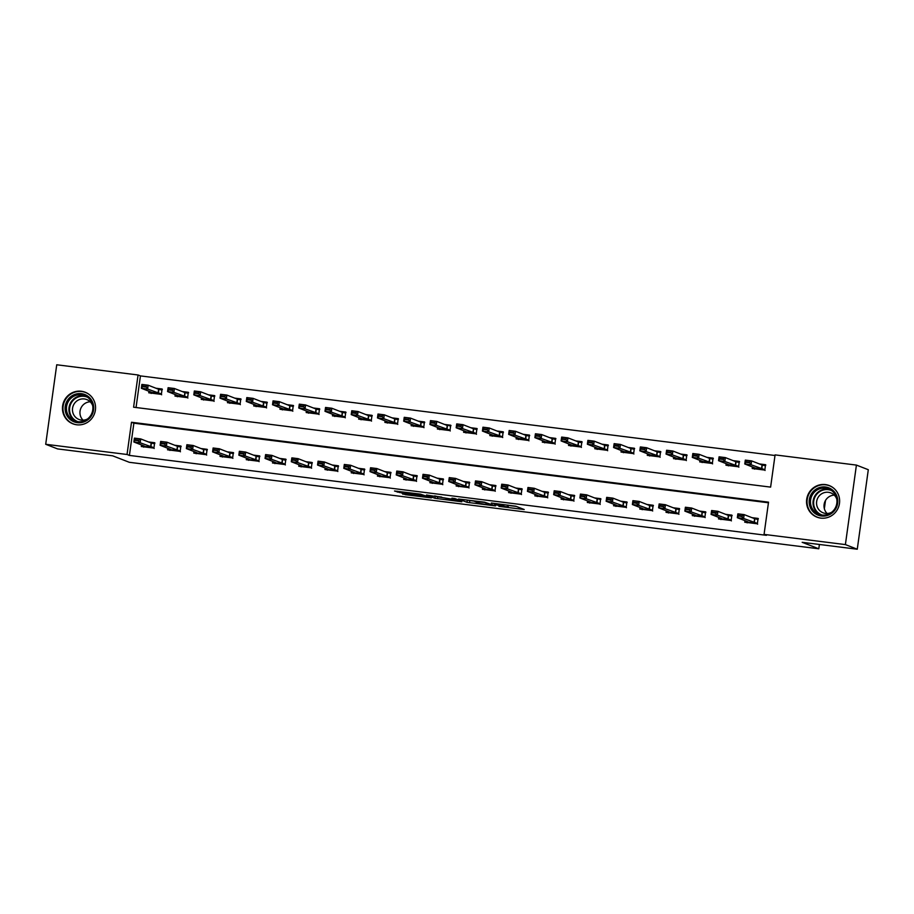 <?xml version="1.0" encoding="UTF-8"?>
<svg xmlns="http://www.w3.org/2000/svg" width="914" height="914" viewBox="0 0 914 914"><rect width="100%" height="100%" fill="white"/><g stroke="black" fill="none" stroke-linecap="round" stroke-linejoin="round"><path stroke-width="1.37" d="M498.907 506.356L524.213 509.521L515.759 506.219L491.344 503.031L503.614 505.316L494.565 504.665L507.956 507.007L498.907 506.356M81.357 391.261A16.943 16.475 111.3 0 1 94.999 412.065A16.943 16.475 111.3 0 1 72.869 423.81A16.943 16.475 111.3 0 1 81.357 391.261M825.422 484.591A16.943 16.475 111.3 0 1 839.075 505.396A16.943 16.475 111.3 0 1 816.945 517.141A16.943 16.475 111.3 0 1 825.422 484.591M402.149 493.434L405.439 494.714L431.397 497.879L420.429 494.131L394.517 491.001L399.886 492.555L421.503 494.771L427.169 497.01L402.149 493.434M856.418 465.089L868.3 469.716L857.263 549.223L802.172 542.31L818.807 548.788L129.308 462.301L112.673 455.823L57.582 448.911L45.7 444.284L56.737 364.777L138.06 374.98L133.593 407.21L770.616 487.116L775.083 454.886L856.418 465.089L845.393 544.595L764.058 534.393L768.525 502.163L131.502 422.257L127.035 454.487L45.7 444.284M857.263 549.223L845.393 544.595M768.446 502.78L133.878 423.182L129.411 455.412L766.435 535.318L764.058 534.393M129.411 455.412L127.035 454.487M466.985 502.312L495.468 505.91L484.5 502.174L458.542 499.01L466.985 502.312L467.283 500.164L474.652 501.215M461.787 501.786L434.95 498.29L426.507 494.988L453.915 499.478L455.56 499.592L451.927 498.153L454.852 498.541L461.856 501.272M744.979 520.672L744.761 522.214L757.352 523.791L758.094 518.421L751.948 517.655M718.735 517.381L718.518 518.923L731.12 520.5L731.863 515.13L725.716 514.354M692.504 514.091L692.286 515.633L704.877 517.21L705.631 511.84L699.473 511.063M666.26 510.8L666.055 512.343L678.645 513.919L679.388 508.55L673.241 507.773M640.029 507.51L639.811 509.052L652.402 510.629L653.156 505.259L647.009 504.482M613.797 504.22L613.58 505.762L626.17 507.339L626.913 501.969L620.766 501.192M587.553 500.929L587.336 502.472L599.938 504.048L600.681 498.678L594.534 497.902M561.322 497.639L561.105 499.17L573.695 500.758L574.438 495.388L568.291 494.611M535.078 494.348L534.873 495.879L547.463 497.467L548.206 492.098L542.059 491.321M508.847 491.047L508.63 492.589L521.22 494.177L521.974 488.796L515.816 488.03M482.603 487.756L482.398 489.298L494.988 490.887L495.731 485.505L489.584 484.74M456.372 484.466L456.155 486.008L468.756 487.585L469.499 482.215L463.352 481.45M430.14 481.175L429.923 482.718L442.513 484.294L443.256 478.925L437.109 478.159M403.897 477.885L403.68 479.427L416.281 481.004L417.024 475.634L410.877 474.869M377.665 474.594L377.448 476.137L390.038 477.714L390.792 472.344L384.634 471.578M351.422 471.304L351.216 472.846L363.806 474.423L364.549 469.053L358.402 468.288M325.19 468.014L324.973 469.556L337.574 471.133L338.317 465.763L332.17 464.998M298.958 464.723L298.741 466.266L311.331 467.842L312.074 462.473L305.927 461.696M272.715 461.433L272.498 462.975L285.099 464.552L285.842 459.182L279.695 458.405M246.483 458.143L246.266 459.685L258.856 461.262L259.61 455.892L253.452 455.115M220.24 454.852L220.034 456.394L232.624 457.971L233.367 452.601L227.22 451.824M194.008 451.562L193.791 453.104L206.381 454.681L207.135 449.311L200.989 448.534M167.765 448.271L167.559 449.814L180.149 451.39L180.892 446.021L174.745 445.244M141.533 444.981L141.316 446.512L153.918 448.1L154.66 442.73L148.514 441.953M775.003 455.503L140.436 375.905L136.049 407.518M752.428 466.951L752.211 468.494L764.812 470.082L765.555 464.7L759.408 463.935M726.196 463.661L725.979 465.203L738.569 466.791L739.312 461.41L733.165 460.645M699.953 460.37L699.736 461.913L712.337 463.489L713.08 458.12L706.933 457.354M673.721 457.08L673.504 458.622L686.094 460.199L686.848 454.829L680.69 454.064M647.478 453.79L647.272 455.332L659.862 456.909L660.605 451.539L654.458 450.773M621.246 450.499L621.029 452.042L633.619 453.618L634.373 448.248L628.226 447.483M595.003 447.209L594.797 448.751L607.387 450.328L608.13 444.958L601.983 444.193M568.771 443.918L568.554 445.461L581.155 447.037L581.898 441.668L575.751 440.902M542.539 440.628L542.322 442.17L554.912 443.747L555.655 438.377L549.508 437.6M516.296 437.338L516.09 438.88L528.68 440.457L529.423 435.087L523.276 434.31M490.064 434.047L489.847 435.59L502.437 437.166L503.191 431.796L497.033 431.02M463.821 430.757L463.615 432.299L476.205 433.876L476.948 428.506L470.801 427.729M437.589 427.466L437.372 429.009L449.974 430.585L450.716 425.216L444.57 424.439M411.357 424.176L411.14 425.718L423.73 427.295L424.473 421.925L418.326 421.148M385.114 420.886L384.897 422.417L397.499 424.005L398.241 418.635L392.095 417.858M358.882 417.595L358.665 419.126L371.255 420.714L372.009 415.344L365.851 414.568M332.639 414.293L332.433 415.836L345.024 417.424L345.766 412.043L339.62 411.277M306.407 411.003L306.19 412.545L318.792 414.133L319.534 408.752L313.388 407.987M280.175 407.713L279.958 409.255L292.549 410.832L293.291 405.462L287.145 404.696M253.932 404.422L253.715 405.965L266.317 407.541L267.059 402.171L260.913 401.406M227.7 401.132L227.483 402.674L240.074 404.251L240.828 398.881L234.67 398.116M201.457 397.841L201.251 399.384L213.842 400.96L214.584 395.591L208.438 394.825M175.225 394.551L175.008 396.093L187.599 397.67L188.353 392.3L182.194 391.535M148.982 391.261L148.776 392.803L161.367 394.38L162.109 389.01L155.963 388.233M818.807 548.788L819.401 544.47M824.359 508.71L825.513 500.449M140.436 375.905L138.06 374.98M133.878 423.182L131.502 422.257M508.355 505.442L516.353 506.447M466.7 499.935L467.283 500.164M490.909 505.271L484.649 502.449L474.629 501.409L479.839 503.477L490.909 505.271M441.668 497.079L437.772 496.588L437.475 498.736M434.664 495.914L437.772 496.588M448.02 499.547L459.182 501.021L454.566 499.73L446.021 498.758L448.02 499.547M754.77 467.865L754.644 468.802M760.734 464.449L765.509 465.055M755.272 468.094L764.321 469.51L751.068 464.769L744.773 463.969L755.272 468.094M754.598 469.145L754.838 468.322M745.95 462.324L744.773 463.969L745.31 460.108L751.605 460.896L751.068 464.769L749.194 462.073L746.041 461.673L745.95 462.324L749.103 462.713M764.858 465.637L765.829 465.089L764.858 465.637L762.059 464.975L751.605 460.896L749.194 462.073M764.321 469.51L765.087 470.459M746.041 461.673L745.31 460.108M747.184 522.522L747.321 521.586M758.049 518.764L753.285 518.169M747.138 522.865L747.778 521.768L737.324 517.69L737.861 513.828L744.156 514.616L754.61 518.684L757.409 519.358L758.38 518.809L757.409 519.358M741.734 515.782L738.592 515.393L738.501 516.033L741.654 516.433L744.156 514.616L743.619 518.478L756.872 523.219L757.637 524.179M741.654 516.433L743.619 518.478L737.324 517.69L738.501 516.033M737.861 513.828L738.592 515.393M728.538 464.575L728.401 465.512M734.502 461.159L739.266 461.764M729.041 464.803L738.089 466.22L724.836 461.479L718.541 460.679L729.041 464.78M728.355 465.854L728.607 465.032M719.718 459.034L718.541 460.679L719.078 456.817L725.373 457.606L724.836 461.479L722.951 458.782L719.809 458.382L719.718 459.034L722.871 459.422M738.626 462.347L739.597 461.798L738.626 462.347L735.827 461.684L725.373 457.606L722.951 458.782M738.089 466.22L738.855 467.168M719.809 458.382L719.078 456.817M702.295 461.284L702.169 462.221M708.259 457.868L713.034 458.474M702.797 461.513L711.846 462.93L698.593 458.177L692.298 457.388L702.797 461.513M702.123 462.564L702.375 461.741M693.486 455.743L692.298 457.388L692.835 453.527L699.13 454.315L698.593 458.177L696.719 455.492L693.566 455.092L693.486 455.743L696.628 456.132M712.383 459.057L713.366 458.508L712.383 459.057L709.584 458.382L699.13 454.315L696.719 455.492M711.846 462.93L712.612 463.878M693.566 455.092L692.835 453.527M676.063 457.994L675.937 458.931M682.027 454.578L686.791 455.183M676.566 458.222L685.614 459.639L672.361 454.886L666.066 454.098L676.566 458.222M675.88 459.274L676.131 458.44M667.243 452.441L666.066 454.098L666.603 450.236L672.898 451.025L672.361 454.886L670.488 452.202L667.334 451.802L667.243 452.441L670.396 452.841M686.151 455.766L687.122 455.218L686.151 455.766L683.352 455.092L672.898 451.025L670.488 452.202M685.614 459.639L686.38 460.587M667.334 451.802L666.603 450.236M720.952 519.232L721.077 518.295M731.817 515.473L727.041 514.879M720.906 519.575L721.534 518.478L711.081 514.399L711.618 510.526L717.913 511.326L728.367 515.393L731.166 516.067L732.148 515.519L731.166 516.067M715.502 512.491L712.349 512.103L712.269 512.743L715.411 513.142L717.913 511.326L717.376 515.188L730.629 519.929L731.394 520.889M715.411 513.142L717.376 515.188L711.081 514.399L712.269 512.743M711.618 510.526L712.349 512.103M694.72 515.93L694.846 515.005M705.574 512.183L700.81 511.589M694.663 516.284L695.303 515.176L684.849 511.109L685.386 507.236L691.681 508.035L702.135 512.103L704.934 512.777L705.905 512.228L704.934 512.777M689.27 509.201L686.117 508.812L686.026 509.452L689.179 509.852L691.681 508.035L691.144 511.897L704.397 516.639L705.162 517.598M689.179 509.852L691.144 511.897L684.849 511.109L686.026 509.452M685.386 507.236L686.117 508.812M668.477 512.64L668.602 511.714M679.342 508.892L674.566 508.298M668.431 512.994L669.071 511.886L658.617 507.818L659.154 503.945L665.449 504.734L675.903 508.812L678.702 509.486L679.673 508.938L678.702 509.486M663.027 505.91L659.885 505.522L659.794 506.162L662.936 506.562L665.449 504.734L664.912 508.607L678.165 513.348L678.931 514.308M662.936 506.562L664.912 508.607L658.617 507.818L659.794 506.162M659.154 503.945L659.885 505.522M649.82 454.704L649.694 455.64M655.784 451.288L660.559 451.882M650.322 454.932L659.382 456.349L646.129 451.596L639.834 450.808L650.334 454.909M649.648 455.983L649.9 455.149M641.011 449.151L639.834 450.808L640.36 446.946L646.666 447.734L646.129 451.596L644.244 448.911L641.102 448.511L641.011 449.151L644.153 449.551M659.919 452.476L660.891 451.927L659.919 452.476L657.12 451.802L646.666 447.734L644.244 448.911M659.382 456.349L660.136 457.297M641.102 448.511L640.36 446.946M642.245 509.349L642.371 508.424M653.11 505.602L648.334 505.008M642.199 509.704L642.828 508.595L632.374 504.528L632.911 500.655L639.206 501.443L649.66 505.522L652.459 506.196L653.43 505.648L652.459 506.196M636.795 502.62L633.642 502.232L633.551 502.871L636.704 503.271L639.206 501.443L638.669 505.316L651.922 510.058L652.687 511.017M636.704 503.271L638.669 505.316L632.374 504.528L633.551 502.871M632.911 500.655L633.642 502.232M812.215 492.715A14.67 14.258 111.3 0 1 832.3 489.835A14.67 14.258 111.3 0 1 834.733 510.298A14.67 14.258 111.3 0 1 814.648 513.177A14.67 14.258 111.3 0 1 812.215 492.715M834.139 509.738A13.584 13.196 -68.7 0 0 828.644 488.944A13.584 13.196 -68.7 0 0 813.277 493.457A13.584 13.196 -68.7 0 0 818.784 514.251A13.584 13.196 -68.7 0 0 834.139 509.738M827.124 513.508A10.694 10.397 111.3 0 1 834.276 495.125M831.614 512.297A10.694 10.397 111.3 0 1 818.75 496.451A10.694 10.397 111.3 0 1 836.767 499.055M833.168 487.768A16.84 16.372 -68.7 0 0 810.547 491.412A16.84 16.372 -68.7 0 0 821.32 518.169M77.393 422.668A14.67 14.258 111.3 0 1 65.237 406.387A14.67 14.258 111.3 0 1 81.415 393.66A14.67 14.258 111.3 0 1 93.571 409.94A14.67 14.258 111.3 0 1 77.393 422.668M81.506 394.825A13.584 13.196 -68.7 0 0 74.72 420.908A13.584 13.196 -68.7 0 0 92.44 411.506A13.584 13.196 -68.7 0 0 81.506 394.825M83.048 420.166A10.694 10.397 111.3 0 1 90.212 401.794M87.538 418.966A10.694 10.397 111.3 0 1 72.812 406.97A10.694 10.397 111.3 0 1 92.702 405.713M89.104 394.437A16.84 16.372 -68.7 0 0 63.534 404.148A16.84 16.372 -68.7 0 0 77.256 424.839M623.588 451.413L623.462 452.35M629.552 447.997L634.327 448.591M624.091 451.642L633.139 453.047L619.886 448.306L613.591 447.517L624.091 451.642M623.417 452.693L623.656 451.859M614.768 445.861L613.591 447.517L614.128 443.656L620.423 444.444L619.886 448.306L618.013 445.609L614.859 445.221L614.768 445.861L617.921 446.261M633.676 449.185L634.647 448.637L633.676 449.185L630.877 448.511L620.423 444.444L618.013 445.609M633.139 453.047L633.905 454.007M614.859 445.221L614.128 443.656M616.002 506.059L616.139 505.134M626.867 502.312L622.103 501.717M615.956 506.413L616.596 505.305L606.142 501.238L606.679 497.365L612.974 498.153L623.428 502.232L626.227 502.906L627.198 502.357L626.227 502.906M610.552 499.33L607.41 498.93L607.319 499.581L610.472 499.969L612.974 498.153L612.437 502.026L625.69 506.767L626.456 507.727M610.472 499.969L612.437 502.026L606.142 501.238L607.319 499.581M606.679 497.365L607.41 498.93M597.356 448.123L597.219 449.06M603.32 444.707L608.084 445.301M597.859 448.34L606.907 449.757L593.654 445.015L587.359 444.227L597.859 448.34M597.173 449.402L597.425 448.568M588.536 442.57L587.359 444.227L587.896 440.365L594.191 441.154L593.654 445.015L591.769 442.319L588.627 441.93L588.536 442.57L591.689 442.97M607.444 445.895L608.416 445.347L607.444 445.895L604.645 445.221L594.191 441.154L591.769 442.319M606.907 449.757L607.673 450.716M588.627 441.93L587.896 440.365M589.77 502.769L589.896 501.843M600.635 499.021L595.859 498.427M589.724 503.111L590.353 502.014L579.899 497.947L580.436 494.074L586.731 494.862L597.185 498.941L600.966 499.067L599.984 499.604M584.32 496.039L581.167 495.639L581.087 496.291L584.229 496.679L586.731 494.862L586.194 498.736L599.447 503.477L600.212 504.437M584.229 496.679L586.194 498.736L579.899 497.947L581.087 496.291M580.436 494.074L581.167 495.639M571.113 444.832L570.987 445.769M577.077 441.416L581.852 442.01M571.616 445.049L580.664 446.466L567.411 441.725L561.116 440.936L571.616 445.049M570.942 446.112L571.193 445.278M562.304 439.28L561.116 440.936L561.653 437.075L567.948 437.863L567.411 441.725L565.538 439.028L562.384 438.64L562.304 439.28L565.446 439.68M581.201 442.604L582.172 442.056L581.201 442.604L578.402 441.93L567.948 437.863L565.538 439.028M580.664 446.466L581.43 447.426M562.384 438.64L561.653 437.075M563.527 499.478L563.664 498.553M574.392 495.731L569.628 495.125M563.481 499.821L564.121 498.724L553.667 494.657L554.204 490.784L560.499 491.572L570.953 495.651L573.752 496.313L574.723 495.765L573.752 496.313M558.088 492.749L554.935 492.349L554.844 493L557.997 493.389L560.499 491.572L559.962 495.445L573.215 500.187L573.981 501.146M557.997 493.389L559.962 495.445L553.667 494.657L554.844 493M554.204 490.784L554.935 492.349M544.881 441.542L544.744 442.479M550.845 438.126L555.609 438.72M545.384 441.759L554.432 443.176L541.179 438.434L534.884 437.646L545.384 441.759M544.698 442.822L544.95 441.988M536.061 435.989L534.884 437.646L535.421 433.773L541.716 434.573L541.179 438.434L539.306 435.738L536.152 435.35L536.061 435.989L539.214 436.389M554.969 439.314L555.941 438.766L554.969 439.314L552.17 438.64L541.716 434.573L539.306 435.738M554.432 443.176L555.198 444.135M536.152 435.35L535.421 433.773M537.295 496.188L537.421 495.251M548.16 492.44L543.384 491.835M537.249 496.531L537.878 495.434L527.424 491.366L527.961 487.493L534.267 488.282L544.721 492.36L547.52 493.023L548.491 492.475L547.52 493.023M531.845 489.458L528.703 489.059L528.612 489.71L531.754 490.098L534.267 488.282L533.73 492.155L546.983 496.896L547.737 497.856M531.754 490.098L533.73 492.155L527.424 491.366L528.612 489.71M527.961 487.493L528.703 489.059M518.638 438.252L518.512 439.177M524.602 434.836L529.377 435.43M519.141 438.469L528.201 439.885L514.948 435.144L508.641 434.356L519.152 438.457M518.466 439.531L518.718 438.697M509.829 432.699L508.641 434.356L509.178 430.483L515.485 431.282L514.948 435.144L513.062 432.448L509.921 432.059L509.829 432.699L512.971 433.099M528.738 436.024L529.709 435.475L528.738 436.024L525.938 435.35L515.485 431.282L513.062 432.448M528.201 439.885L528.955 440.845M509.921 432.059L509.178 430.483M511.063 492.897L511.189 491.961M521.917 489.15L517.153 488.544M511.006 493.24L511.646 492.143L501.192 488.065L501.729 484.203L508.024 484.991L518.478 489.07L521.277 489.733L522.248 489.184L521.277 489.733M505.613 486.168L502.46 485.768L502.369 486.419L505.522 486.808L508.024 484.991L507.487 488.864L520.74 493.606L521.506 494.554M505.522 486.808L507.487 488.864L501.192 488.065L502.369 486.419M501.729 484.203L502.46 485.768M492.406 434.961L492.28 435.887M498.37 431.545L503.134 432.139M492.909 435.178L501.957 436.595L488.704 431.854L482.409 431.065L492.909 435.178M492.223 436.241L492.475 435.407M483.586 429.409L482.409 431.065L482.946 427.192L489.241 427.981L488.704 431.854L486.831 429.157L483.677 428.769L483.586 429.409L486.739 429.809M502.494 432.733L503.465 432.185L502.494 432.733L499.695 432.059L489.241 427.981L486.831 429.157M501.957 436.595L502.723 437.555M483.677 428.769L482.946 427.192M484.82 489.607L484.957 488.67M495.685 485.86L490.921 485.254M484.774 489.95L485.414 488.853L474.96 484.774L475.497 480.913L481.792 481.701L492.246 485.78L495.045 486.442L496.016 485.894L495.045 486.442M479.37 482.878L476.228 482.478L476.137 483.129L479.279 483.517L481.792 481.701L481.255 485.574L494.508 490.315L495.274 491.264M479.279 483.517L481.255 485.574L474.96 484.774L476.137 483.129M475.497 480.913L476.228 482.478M466.174 431.671L466.037 432.596M472.127 428.255L476.902 428.849M466.677 431.888L475.726 433.305L462.473 428.563L456.177 427.775L466.677 431.888M465.991 432.95L466.243 432.116M457.354 426.118L456.177 427.775L456.714 423.902L463.01 424.69L462.473 428.563L460.587 425.867L457.446 425.478L457.354 426.118L460.496 426.518M476.263 429.443L477.234 428.894L476.263 429.443L473.463 428.769L463.01 424.69L460.587 425.867M475.726 433.305L476.491 434.264M457.446 425.478L456.714 423.902M458.588 486.317L458.714 485.38M469.453 482.569L464.678 481.964M458.542 486.659L459.171 485.563L448.717 481.484L449.254 477.622L455.549 478.41L466.003 482.478L468.802 483.152L469.773 482.603L468.802 483.152M453.138 479.587L449.985 479.187L449.905 479.839L453.047 480.227L455.549 478.41L455.012 482.272L468.265 487.025L469.031 487.973M453.047 480.227L455.012 482.272L448.717 481.484L449.905 479.839M449.254 477.622L449.985 479.187M439.931 428.38L439.805 429.306M445.895 424.964L450.671 425.558M440.434 428.597L449.482 430.014L436.229 425.273L429.934 424.484L440.434 428.575M439.76 429.649L440.011 428.826M431.111 422.828L429.934 424.484L430.471 420.611L436.766 421.4L436.229 425.273L434.356 422.576L431.202 422.177L431.111 422.828L434.264 423.216M450.019 426.141L450.99 425.604L447.22 425.478L436.766 421.4L434.356 422.576M449.482 430.014L450.248 430.974M431.202 422.177L430.471 420.611M432.345 483.026L432.482 482.089M443.21 479.279L438.446 478.673M432.299 483.369L432.939 482.272L422.485 478.193L423.022 474.332L429.317 475.12L439.771 479.187L442.57 479.861L443.541 479.313L442.57 479.861M426.895 476.297L423.753 475.897L423.662 476.537L426.815 476.937L429.317 475.12L428.78 478.982L442.033 483.735L442.799 484.683M426.815 476.937L428.78 478.982L422.485 478.193L423.662 476.537M423.022 474.332L423.753 475.897M413.699 425.09L413.562 426.015M419.663 421.674L424.427 422.268M414.202 425.307L423.251 426.724L409.998 421.982L403.702 421.194L414.202 425.307M413.516 426.358L413.768 425.536M404.879 419.537L403.702 421.194L404.239 417.321L410.535 418.109L409.998 421.982L408.112 419.286L404.971 418.886L404.879 419.537L408.032 419.926M423.788 422.851L424.759 422.302L423.788 422.851L420.988 422.188L410.535 418.109L408.112 419.286M423.251 426.724L424.016 427.683M404.971 418.886L404.239 417.321M406.113 479.736L406.239 478.799M416.978 475.977L412.203 475.383M406.067 480.079L406.696 478.982L396.242 474.903L396.779 471.041L403.085 471.83L413.539 475.897L416.327 476.571L417.31 476.023L416.327 476.571M400.663 473.006L397.521 472.607L397.43 473.246L400.572 473.646L403.085 471.83L402.548 475.691L415.801 480.444L416.556 481.392M400.572 473.646L402.548 475.691L396.242 474.903L397.43 473.246M396.779 471.041L397.521 472.607M387.456 421.788L387.33 422.725M393.42 418.372L398.196 418.978M387.959 422.017L397.007 423.433L383.766 418.692L377.459 417.904L387.97 421.994M387.285 423.068L387.536 422.245M378.647 416.247L377.459 417.904L377.996 414.031L384.291 414.819L383.766 418.692L381.881 415.996L378.727 415.596L378.647 416.247L381.789 416.635M397.544 419.56L398.527 419.012L397.544 419.56L394.745 418.898L384.291 414.819L381.881 415.996M397.007 423.433L397.773 424.393M378.727 415.596L377.996 414.031M379.881 476.445L380.007 475.509M390.735 472.687L385.971 472.092M379.824 476.788L380.464 475.691L370.01 471.613L370.547 467.751L376.842 468.539L387.296 472.607L390.095 473.281L391.066 472.732L390.095 473.281M374.432 469.705L371.278 469.316L371.187 469.956L374.34 470.356L376.842 468.539L376.305 472.401L389.558 477.142L390.324 478.102M374.34 470.356L376.305 472.401L370.01 471.613L371.187 469.956M370.547 467.751L371.278 469.316M361.224 418.498L361.099 419.435M367.188 415.082L371.952 415.687M361.727 418.726L370.776 420.143L357.523 415.402L351.227 414.613L361.727 418.726M361.041 419.777L361.293 418.955M352.404 412.957L351.227 414.613L351.764 410.74L358.06 411.529L357.523 415.402L355.649 412.705L352.496 412.305L352.404 412.957L355.557 413.345M371.312 416.27L372.284 415.721L371.312 416.27L368.513 415.607L358.06 411.529L355.649 412.705M370.776 420.143L371.541 421.103M352.496 412.305L351.764 410.74M353.638 473.155L353.764 472.218M364.503 469.396L359.728 468.802M353.592 473.498L354.232 472.401L343.778 468.322L344.315 464.461L350.61 465.249L361.064 469.316L363.863 469.99L364.835 469.442L363.863 469.99M348.188 466.414L345.046 466.026L344.955 466.666L348.097 467.065L350.61 465.249L350.073 469.111L363.326 473.852L364.092 474.812M348.097 467.065L350.073 469.111L343.778 468.322L344.955 466.666M344.315 464.461L345.046 466.026M334.981 415.207L334.855 416.144M340.945 411.791L345.721 412.397M335.495 415.436L344.544 416.853L331.291 412.111L324.996 411.311L335.495 415.436M334.81 416.487L335.061 415.664M326.172 409.666L324.996 411.311L325.533 407.45L331.828 408.238L331.291 412.111L329.406 409.415L326.264 409.015L326.172 409.666L329.314 410.055M345.081 412.979L346.052 412.431L345.081 412.979L342.282 412.317L331.828 408.238L329.406 409.415M344.544 416.853L345.309 417.801M326.264 409.015L325.533 407.45M327.406 469.865L327.532 468.928M338.271 466.106L333.496 465.512M327.361 470.207L327.989 469.111L317.535 465.032L318.072 461.17L324.367 461.958L334.821 466.026L337.62 466.7L338.591 466.151L337.62 466.7M321.957 463.124L318.803 462.735L318.712 463.375L321.865 463.775L324.367 461.958L323.83 465.82L337.083 470.561L337.849 471.521M321.865 463.775L323.83 465.82L317.535 465.032L318.712 463.375M318.072 461.17L318.803 462.735M308.749 411.917L308.624 412.854M314.713 408.501L319.489 409.106M309.252 412.145L318.301 413.562L305.048 408.821L298.752 408.021L309.252 412.123M308.578 413.197L308.818 412.374M299.929 406.376L298.752 408.021L299.289 404.159L305.584 404.948L305.048 408.821L303.174 406.124L300.021 405.725L299.929 406.376L303.082 406.764M318.837 409.689L319.809 409.141L318.837 409.689L316.038 409.026L305.584 404.948L303.174 406.124M318.301 413.562L319.066 414.51M300.021 405.725L299.289 404.159M301.163 466.563L301.3 465.637M312.028 462.815L307.264 462.221M301.117 466.917L301.757 465.809L291.303 461.741L291.84 457.868L298.135 458.668L308.589 462.735L311.388 463.409L312.359 462.861L311.388 463.409M295.713 459.833L292.571 459.445L292.48 460.085L295.633 460.485L298.135 458.668L297.598 462.53L310.851 467.271L311.617 468.231M295.633 460.485L297.598 462.53L291.303 461.741L292.48 460.085M291.84 457.868L292.571 459.445M282.517 408.627L282.38 409.563M288.481 405.21L293.245 405.816M283.02 408.855L292.069 410.272L278.816 405.519L272.521 404.731L283.02 408.855M282.335 409.906L282.586 409.084M273.697 403.085L272.521 404.731L273.058 400.869L279.353 401.657L278.816 405.519L276.931 402.834L273.789 402.434L273.697 403.085L276.851 403.474M292.606 406.399L293.577 405.85L292.606 406.399L289.807 405.725L279.353 401.657L276.931 402.834M292.069 410.272L292.834 411.22M273.789 402.434L273.058 400.869M274.931 463.272L275.057 462.347M285.796 459.525L281.021 458.931M274.886 463.627L275.514 462.518L265.06 458.451L265.597 454.578L271.892 455.378L282.346 459.445L285.145 460.119L286.128 459.571L285.145 460.119M269.481 456.543L266.328 456.155L266.248 456.794L269.39 457.194L271.892 455.378L271.355 459.239L284.608 463.981L285.374 464.94M269.39 457.194L271.355 459.239L265.06 458.451L266.248 456.794M265.597 454.578L266.328 456.155M256.274 405.336L256.149 406.273M262.238 401.92L267.014 402.514M256.777 405.565L265.825 406.981L252.572 402.229L246.277 401.44L256.788 405.542M256.103 406.616L256.354 405.782M247.466 399.784L246.277 401.44L246.814 397.579L253.109 398.367L252.572 402.229L250.699 399.544L247.545 399.144L247.466 399.784L250.607 400.183M266.362 403.108L267.345 402.56L266.362 403.108L263.563 402.434L253.109 398.367L250.699 399.544M265.825 406.981L266.591 407.93M247.545 399.144L246.814 397.579M248.699 459.982L248.825 459.057M259.553 456.235L254.789 455.64M248.642 460.336L249.282 459.228L238.828 455.161L239.365 451.288L245.66 452.076L256.114 456.155L258.913 456.829L259.884 456.28L258.913 456.829M243.25 453.253L240.096 452.864L240.005 453.504L243.158 453.904L245.66 452.076L245.123 455.949L258.376 460.69L259.142 461.65M243.158 453.904L245.123 455.949L238.828 455.161L240.005 453.504M239.365 451.288L240.096 452.864M230.042 402.046L229.917 402.983M236.006 398.63L240.77 399.224M230.545 402.274L239.594 403.68L226.341 398.938L220.046 398.15L230.545 402.274M229.86 403.325L230.111 402.491M221.222 396.493L220.046 398.15L220.582 394.288L226.878 395.077L226.341 398.938L224.467 396.253L221.314 395.853L221.222 396.493L224.376 396.893M240.131 399.818L241.102 399.269L240.131 399.818L237.332 399.144L226.878 395.077L224.467 396.253M239.594 403.68L240.359 404.639M221.314 395.853L220.582 394.288M222.456 456.692L222.582 455.766M233.321 452.944L228.546 452.35M222.41 457.046L223.05 455.937L212.596 451.87L213.122 447.997L219.429 448.785L229.882 452.864L232.682 453.538L233.653 452.99L232.682 453.538M217.006 449.962L213.865 449.574L213.773 450.214L216.915 450.613L219.429 448.785L218.892 452.659L232.145 457.4L232.899 458.36M216.915 450.613L218.892 452.659L212.596 451.87L213.773 450.214M213.122 447.997L213.865 449.574M203.799 398.755L203.673 399.692M209.763 395.339L214.539 395.933M204.302 398.972L213.362 400.389L200.109 395.648L193.802 394.859L204.313 398.961M203.628 400.035L203.879 399.201M194.99 393.203L193.802 394.859L194.339 390.998L200.646 391.786L200.109 395.648L198.224 392.951L195.082 392.563L194.99 393.203L198.132 393.603M213.899 396.527L214.87 395.979L213.899 396.527L211.1 395.853L200.646 391.786L198.224 392.951M213.362 400.389L214.116 401.349M195.082 392.563L194.339 390.998M196.224 453.401L196.35 452.476M207.09 449.654L202.314 449.06M196.167 453.744L196.807 452.647L186.353 448.58L186.89 444.707L193.185 445.495L203.639 449.574L207.409 449.699L206.438 450.236M190.775 446.672L187.621 446.272L187.53 446.923L190.683 447.312L193.185 445.495L192.648 449.368L205.901 454.109L206.667 455.069M190.683 447.312L192.648 449.368L186.353 448.58L187.53 446.923M186.89 444.707L187.621 446.272M177.567 395.465L177.442 396.402M183.531 392.049L188.295 392.643M178.07 395.682L187.119 397.099L173.866 392.357L167.57 391.569L178.07 395.671M177.385 396.745L177.636 395.911M168.747 389.912L167.57 391.569L168.107 387.707L174.403 388.496L173.866 392.357L171.992 389.661L168.839 389.273L168.747 389.912L171.901 390.312M187.656 393.237L188.627 392.689L187.656 393.237L184.857 392.563L174.403 388.496L171.992 389.661M187.119 397.099L187.884 398.058M168.839 389.273L168.107 387.707M169.981 450.111L170.118 449.185M180.846 446.363L176.082 445.758M169.935 450.453L170.575 449.357L160.121 445.289L160.658 441.416L166.954 442.205L177.407 446.283L180.207 446.946L181.178 446.398L180.207 446.946M164.531 443.381L161.39 442.982L161.298 443.633L164.451 444.021L166.954 442.205L166.417 446.078L179.67 450.819L180.435 451.779M164.451 444.021L166.417 446.078L160.121 445.289L161.298 443.633M160.658 441.416L161.39 442.982M151.336 392.175L151.198 393.111M157.299 388.758L162.064 389.353M151.838 392.392L160.887 393.808L147.634 389.067L141.339 388.279L151.838 392.392M151.153 393.454L151.404 392.62M142.515 386.622L141.339 388.279L141.876 384.417L148.171 385.205L147.634 389.067L145.749 386.371L142.607 385.982L142.515 386.622L145.669 387.022M161.424 389.947L162.395 389.398L161.424 389.947L158.625 389.273L148.171 385.205L145.749 386.371M160.887 393.808L161.652 394.768M142.607 385.982L141.876 384.417M143.749 446.82L143.875 445.883M154.615 443.073L149.839 442.467M143.704 447.163L144.332 446.066L133.878 441.999L134.415 438.126L140.71 438.914L151.164 442.993L153.963 443.656L154.934 443.107L153.963 443.656M138.3 440.091L135.146 439.691L135.066 440.342L138.208 440.731L140.71 438.914L140.173 442.787L153.426 447.529L154.192 448.488M138.208 440.731L140.173 442.787L133.878 441.999L135.066 440.342M134.415 438.126L135.146 439.691M508.218 505.145L507.956 507.007M507.487 505.054L507.259 506.733M503.717 504.585L503.614 505.316M469.807 500.609L469.51 502.757M492.063 505.339L492.155 504.608L492.018 505.316M435.247 496.142L434.95 498.29M455.606 498.827L455.503 499.558M459.136 500.209L459.045 500.929M457.194 499.455L457.091 500.175M427.124 496.199L427.032 496.919M400.024 491.572L399.886 492.555M397.487 491.252L397.362 492.109M405.565 493.868L405.439 494.714M403.017 493.549L402.914 494.28M762.059 464.975L761.522 468.836M762.31 465.043L761.773 468.905M754.313 522.625L754.85 518.752M754.073 522.557L754.61 518.684M747.389 522.031L756.872 523.219M735.827 461.684L735.29 465.546M736.067 461.753L735.53 465.614M709.584 458.382L709.047 462.256M709.835 458.451L709.298 462.324M683.352 455.092L682.815 458.965M683.592 455.161L683.055 459.034M728.081 519.335L728.618 515.462M727.83 519.266L728.367 515.393M721.157 518.741L730.629 519.929M701.838 516.044L702.375 512.171M701.598 515.976L702.135 512.103M694.914 515.45L704.397 516.639M675.606 512.754L676.143 508.881M675.366 512.685L675.903 508.812M668.682 512.16L678.165 513.348M657.12 451.802L656.583 455.675M657.36 451.87L656.823 455.743M649.363 509.452L649.9 505.591M649.123 509.384L649.66 505.522M642.439 508.87L651.922 510.058M820.041 514.662A13.584 13.196 111.3 0 1 829.855 489.493M831.637 490.601A13.139 12.762 -68.7 0 0 816.339 494.782A13.139 12.762 -68.7 0 0 822.109 515.05M75.976 421.331A13.584 13.196 111.3 0 1 85.79 396.15M87.561 397.259A13.139 12.762 -68.7 0 0 69.91 406.422A13.139 12.762 -68.7 0 0 78.033 421.72M630.877 448.511L630.34 452.384M631.117 448.58L630.58 452.453M623.131 506.162L623.668 502.3M622.891 506.093L623.428 502.232M616.207 505.579L625.69 506.767M604.645 445.221L604.108 449.094M604.885 445.289L604.348 449.162M596.899 502.871L597.436 499.01M596.648 502.803L597.185 498.941M589.976 502.289L599.447 503.477M578.402 441.93L577.865 445.804M578.653 441.999L578.116 445.872M570.656 499.581L571.193 495.719M570.416 499.512L570.953 495.651M563.732 498.998L573.215 500.187M552.17 438.64L551.633 442.513M552.41 438.709L551.873 442.582M544.424 496.291L544.961 492.429M544.184 496.222L544.721 492.36M537.501 495.708L546.983 496.896M525.938 435.35L525.401 439.223M526.178 435.418L525.641 439.291M518.181 493L518.718 489.139M517.941 492.932L518.478 489.07M511.257 492.418L520.74 493.606M499.695 432.059L499.158 435.921M499.935 432.128L499.398 435.989M491.949 489.71L492.486 485.848M491.709 489.641L492.246 485.78M485.026 489.127L494.508 490.315M473.463 428.769L472.926 432.63M473.703 428.837L473.166 432.699M465.717 486.419L466.254 482.546M465.466 486.351L466.003 482.478M458.794 485.837L468.265 487.025M447.22 425.478L446.683 429.34M447.472 425.547L446.935 429.409M439.474 483.129L440.011 479.256M439.234 483.06L439.771 479.187M432.551 482.535L442.033 483.735M420.988 422.188L420.451 426.05M421.228 422.257L420.691 426.118M413.242 479.839L413.779 475.966M413.002 479.77L413.539 475.897M406.319 479.244L415.801 480.444M394.745 418.898L394.22 422.759M394.997 418.966L394.46 422.828M386.999 476.548L387.536 472.675M386.759 476.48L387.296 472.607M380.075 475.954L389.558 477.142M368.513 415.607L367.976 419.469M368.753 415.676L368.216 419.537M360.767 473.258L361.304 469.385M360.527 473.189L361.064 469.316M353.844 472.664L363.326 473.852M342.282 412.317L341.745 416.178M342.522 412.385L341.985 416.247M334.535 469.967L335.072 466.094M334.284 469.899L334.821 466.026M327.6 469.373L337.083 470.561M316.038 409.026L315.501 412.888M316.278 409.095L315.753 412.957M308.292 466.677L308.829 462.804M308.052 466.608L308.589 462.735M301.369 466.083L310.851 467.271M289.807 405.725L289.27 409.598M290.046 405.793L289.51 409.666M282.06 463.387L282.597 459.514M281.809 463.318L282.346 459.445M275.137 462.792L284.608 463.981M263.563 402.434L263.026 406.307M263.815 402.503L263.278 406.376M255.817 460.085L256.354 456.223M255.577 460.016L256.114 456.155M248.894 459.502L258.376 460.69M237.332 399.144L236.795 403.017M237.571 399.212L237.034 403.085M229.585 456.794L230.122 452.933M229.345 456.726L229.882 452.864M222.662 456.212L232.145 457.4M211.1 395.853L210.563 399.726M211.34 395.922L210.803 399.795M203.342 453.504L203.879 449.642M203.102 453.435L203.639 449.574M196.419 452.921L205.901 454.109M184.857 392.563L184.32 396.436M185.096 392.632L184.559 396.505M177.11 450.214L177.647 446.352M176.87 450.145L177.407 446.283M170.187 449.631L179.67 450.819M158.625 389.273L158.088 393.146M158.865 389.341L158.328 393.214M150.879 446.923L151.416 443.062M150.627 446.855L151.164 442.993M143.955 446.34L153.426 447.529M508.39 505.168L508.127 507.121M503.9 504.608L503.785 505.431M455.663 498.85L455.56 499.592M459.285 500.266L459.182 501.021M427.272 496.256L427.169 497.01M817.356 517.187L818.716 517.724M829.592 485.814L830.94 486.339M85.516 392.472L86.876 393.009M73.291 423.856L74.651 424.382"/></g></svg>
